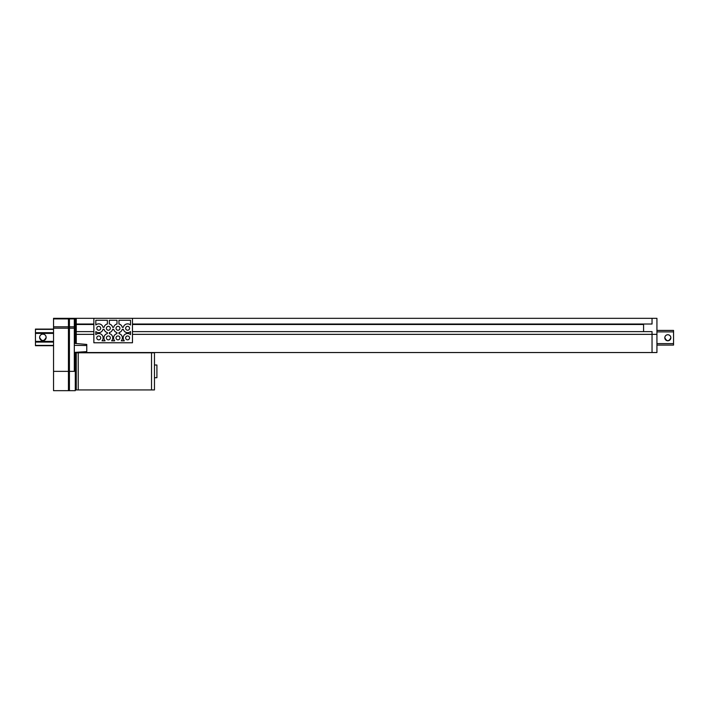 <?xml version="1.0" encoding="UTF-8"?>
<svg xmlns="http://www.w3.org/2000/svg" width="709" height="709" viewBox="0 0 709 709"><rect width="100%" height="100%" fill="white"/><g stroke="black" fill="none" stroke-linecap="round" stroke-linejoin="round"><path stroke-width="1.06" d="M656.933 334.356L656.933 318.332L652.041 318.332L652.041 324.022L643.586 324.022L643.586 331.617L652.041 331.617L652.041 352.541L656.933 352.541L656.933 334.356L652.041 334.356L652.041 352.541L75.287 352.541M132.477 324.022L652.041 324.022L652.041 318.332L76.262 318.332L76.262 324.022L93.863 324.022M93.863 331.617L76.262 331.617L76.262 343.537L76.262 334.356L75.287 334.356L75.287 343.448L75.287 334.356L74.312 334.356M643.586 324.492L132.477 324.492M93.863 324.492L76.262 324.492M132.477 334.356L652.041 334.356L652.041 331.617L132.477 331.617M656.933 330.421L673.55 330.421L673.55 345.088L656.933 345.088M665.822 340.019L664.803 337.759C664.98 335.915 665.99 334.905 667.834 334.728A3.031 3.031 0 0 1 670.457 339.265A3.031 3.031 0 0 1 665.21 339.265A3.031 3.031 0 0 1 667.834 334.728C669.668 334.905 670.679 335.915 670.865 337.759L669.845 340.019M670.865 337.759C668.844 341.649 666.823 341.649 664.803 337.759M75.287 352.79L78.22 352.79L78.22 389.932L151.531 389.932L151.531 352.79L151.531 389.932L154.465 389.932L154.465 352.79L78.22 352.79L78.22 389.932L76.262 389.932L76.262 352.79L76.262 389.932L75.287 389.932M154.465 365.011L156.911 365.011L156.911 377.72L154.465 377.72M93.863 334.356L76.262 334.356L76.262 318.332L75.287 318.332L75.287 334.356L75.287 318.527L74.312 318.527L74.312 326.796L69.42 326.796L69.42 318.332L75.287 318.332M53.538 371.365L68.445 371.365L68.445 328.178L53.538 328.178L53.538 390.668L68.445 390.668L68.445 371.365L68.445 390.668L69.42 390.668L69.42 371.365L69.42 390.668L75.287 390.668L75.287 352.355M74.312 328.178L69.42 328.178L69.42 371.365L69.42 328.178L68.445 328.178L68.445 371.365L74.312 371.365L74.312 326.796M69.42 328.178L69.42 326.796L68.445 326.796L68.445 318.332L69.42 318.332L69.42 328.178M74.312 352.426L86.773 351.593L86.773 344.432L74.312 343.369M86.773 345.522L74.312 345.354M68.445 328.178L68.445 326.796L53.538 326.796L53.538 318.332L68.445 318.332L68.445 328.178M53.538 328.178L53.538 326.796M46.156 337.395C45.961 335.41 44.871 334.32 42.886 334.116A3.279 3.279 0 0 0 40.041 339.026A3.279 3.279 0 0 0 45.713 339.026A3.279 3.279 0 0 0 42.877 334.116C40.892 334.32 39.801 335.41 39.607 337.395C41.787 341.596 43.967 341.596 46.156 337.395C45.952 335.41 44.862 334.32 42.877 334.116C40.892 334.32 39.801 335.41 39.607 337.395M53.538 345.7L35.45 345.7L35.45 329.082L53.538 329.082M98.719 330.234A1.959 1.959 0 0 0 100.412 327.301A1.959 1.959 0 0 0 97.027 327.301A1.959 1.959 0 0 0 98.719 330.234M108.353 330.234A1.959 1.959 0 0 0 110.046 327.301A1.959 1.959 0 0 0 106.66 327.301A1.959 1.959 0 0 0 108.353 330.234M117.978 330.234A1.959 1.959 0 0 0 119.67 327.301A1.959 1.959 0 0 0 116.285 327.301A1.959 1.959 0 0 0 117.978 330.234M95.812 320.282L95.812 324.979A4.396 4.396 0 0 1 103.009 327.301L104.063 327.301A4.396 4.396 0 0 1 107.378 323.986L107.378 320.282L95.812 320.282M105.047 340.816L102.025 340.816A4.396 4.396 0 0 0 101.83 334.799A4.396 4.396 0 0 0 95.812 334.604L95.812 331.582A4.396 4.396 0 0 0 103.009 329.251L104.063 329.251A4.396 4.396 0 0 0 107.378 332.565L107.378 333.62A4.396 4.396 0 0 0 105.047 340.816M117.003 333.62L117.003 332.565A4.396 4.396 0 0 1 113.688 329.251L112.642 329.251A4.396 4.396 0 0 1 109.328 332.565L109.328 333.62A4.396 4.396 0 0 1 111.65 340.816L114.681 340.816A4.396 4.396 0 0 1 117.003 333.62M122.267 329.251L123.322 329.251A4.396 4.396 0 0 0 130.518 331.582L130.518 334.604A4.396 4.396 0 0 0 124.5 334.799A4.396 4.396 0 0 0 124.305 340.816L121.283 340.816A4.396 4.396 0 0 0 118.961 333.62L118.961 332.565A4.396 4.396 0 0 0 122.267 329.251M118.961 323.986L118.961 320.282L130.518 320.282L130.518 324.979A4.396 4.396 0 0 0 123.322 327.301L122.267 327.301A4.396 4.396 0 0 0 118.961 323.986M112.642 327.301A4.396 4.396 0 0 0 109.328 323.986L109.328 320.282L117.003 320.282L117.003 323.986A4.396 4.396 0 0 0 113.688 327.301L112.642 327.301M127.611 330.234A1.959 1.959 0 0 0 129.304 327.301A1.959 1.959 0 0 0 125.918 327.301A1.959 1.959 0 0 0 127.611 330.234M98.719 339.859A1.959 1.959 0 0 0 100.412 336.926A1.959 1.959 0 0 0 97.027 336.926A1.959 1.959 0 0 0 98.719 339.859M108.353 339.859A1.959 1.959 0 0 0 110.046 336.926A1.959 1.959 0 0 0 106.66 336.926A1.959 1.959 0 0 0 108.353 339.859M117.978 339.859A1.959 1.959 0 0 0 119.67 336.926A1.959 1.959 0 0 0 116.285 336.926A1.959 1.959 0 0 0 117.978 339.859M127.611 339.859A1.959 1.959 0 0 0 129.304 336.926A1.959 1.959 0 0 0 125.918 336.926A1.959 1.959 0 0 0 127.611 339.859M93.863 318.332L93.863 342.766L132.477 342.766L132.477 318.332M673.55 343.617L656.933 343.617M673.55 331.892L656.933 331.892M53.538 318.899L74.312 318.899M35.45 333.398L53.538 333.398M35.45 341.383L53.538 341.383M53.538 332.707L35.45 332.707M35.45 329.366L53.538 329.366M53.538 345.416L35.45 345.416M35.45 342.075L53.538 342.075"/></g></svg>
